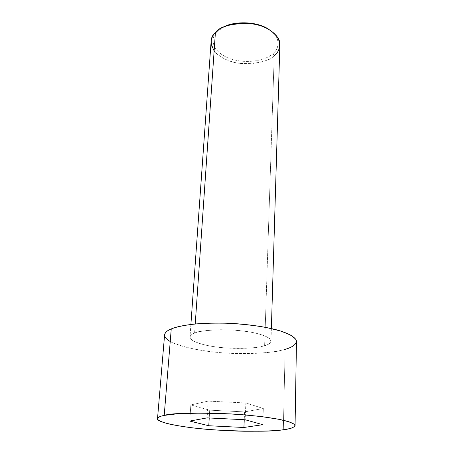 <?xml version="1.0" encoding="UTF-8"?>
<svg xmlns="http://www.w3.org/2000/svg" width="454" height="454" viewBox="0 0 454 454"><rect width="100%" height="100%" fill="white"/><g stroke="black" fill="none" stroke-linecap="round" stroke-linejoin="round"><path stroke-width="0.34" stroke-dasharray="2.27 1.7" d="M223.782 26.956L217.035 31.746C220.746 26.292 241.318 18.183 263.008 26.315C283.319 35.48 278.994 49.486 272.86 53.651C268.32 58.674 249.416 65.444 229.179 58.39C209.595 50.525 211.048 36.541 217.035 31.746L215.4 32.603L217.035 31.746C211.048 36.541 209.595 50.525 229.179 58.39C249.416 65.444 268.32 58.674 272.86 53.651L274.222 55.626C270.402 59.877 261.913 62.629 248.752 63.889C235.393 64.474 219.492 58.634 214.14 50.865M211.11 41.501C209.549 49.435 221.705 61.29 239.86 63.418C257.912 63.918 269.364 61.318 274.222 55.626L264.62 345.676C259.064 348.042 245.75 348.78 224.673 347.895C203.42 346.289 188.603 340.54 189.999 336.999C190.402 335.33 191.934 334.036 194.601 333.117L195.231 323.986L194.601 333.117C187.417 335.2 186.571 341.783 211.019 346.203C236.159 350.272 259.081 347.855 264.62 345.676C272.071 343.973 277.332 337.509 251.698 332.288C240.353 330.433 229.31 329.587 218.567 329.746C205.985 330.37 197.995 331.494 194.601 333.117C199.045 330.546 212.143 329.542 233.906 330.109C256.289 331.494 272.428 337.498 270.998 341.102C270.385 343.207 268.257 344.734 264.62 345.676L274.222 55.626C277.371 53.254 279.25 49.707 279.857 44.98M164.592 334.882C162.322 340.631 185.879 349.892 219.918 352.605C253.253 355.221 276.202 352.077 285.14 349.359L283.324 429.739L285.14 349.359C291.564 347.832 295.35 345.233 296.485 341.561M285.14 349.359C277.536 352.196 261.078 353.581 235.762 353.513C210.151 352.934 180.187 347.514 170.222 341.499M262.787 424.677L263.32 408.498L244.575 411.897L244.246 419.712L244.575 411.897L209.697 410.172L209.232 417.981L209.697 410.172L190.85 404.923L189.744 421.062L190.85 404.923L208.159 401.109L207.149 417.879L208.159 401.109L245.858 402.97L245.16 419.757L245.858 402.97L263.32 408.498L262.787 424.677M244.575 411.897L263.32 408.498L245.858 402.97L208.159 401.109L190.85 404.923L209.697 410.172L244.575 411.897M274.222 55.626L272.86 53.651C277.956 49.758 283.165 38.902 268.717 29.232M190.896 324.462L189.999 336.999M271.373 328.537L270.998 341.102"/><path stroke-width="0.68" d="M214.14 50.865C209.907 42.79 210.327 36.706 215.4 32.603C213.045 34.816 211.615 37.784 211.11 41.501L190.896 324.462M195.231 323.986L215.4 32.603L195.231 323.986M295.066 425.602C293.908 427.657 289.993 429.036 283.324 429.739C290.248 428.792 296.814 427.095 294.22 424.212L289.158 421.845L278.728 419.28L263.053 416.817C244.331 414.564 222.744 413.259 204.981 413.021L178.008 413.702L164.212 415.404C170.92 413.112 192.961 412.607 230.331 413.883C251.227 415.115 271.815 417.612 283.449 420.285C291.201 422.305 295.077 424.076 295.066 425.602L296.485 341.561C296.451 338.105 290.333 333.611 275.879 329.638C263.887 326.704 250.177 324.689 234.741 323.589C198.801 321.625 178.053 325.87 171.249 328.923C167.384 330.393 165.171 332.379 164.592 334.882L157.515 418.633C158.009 417.226 160.245 416.148 164.212 415.404L171.249 328.923L164.212 415.404C159.479 416.341 157.356 417.725 157.833 419.558C159.223 420.869 162.702 422.288 168.264 423.815C175.199 425.353 183.949 426.777 194.511 428.094C211.859 429.893 228.464 430.942 244.331 431.243C263.502 431.317 276.503 430.818 283.324 429.739C273.439 431.629 250.869 431.714 215.61 430C180.227 427.657 155.399 421.851 157.515 418.633M245.16 419.757L262.787 424.677L243.923 427.486L208.772 425.744L189.744 421.062L207.149 417.879L245.16 419.757L207.149 417.879L189.744 421.062L208.772 425.744L243.923 427.486L262.787 424.677L245.16 419.757M170.222 341.499C160.597 335.971 165.001 331.482 171.249 328.923C175.738 327.113 183.393 325.257 195.799 323.935C205.026 323.197 215.849 322.97 228.266 323.259C241.312 323.969 253.882 325.353 265.982 327.408L280.93 331.097L290.878 335.188L295.69 339.149C298.147 344.121 291.82 347.395 285.14 349.359M271.373 328.537L279.857 44.98C281.202 36.87 267.798 24.817 248.979 23.324C230.615 23.563 219.424 26.655 215.4 32.603C219.288 26.865 241.012 18.302 263.905 26.888C285.328 36.553 280.691 51.268 274.222 55.626M244.246 419.712L243.923 427.486L244.246 419.712M209.232 417.981L208.772 425.744L209.232 417.981M268.717 29.232C254.949 20.175 231.71 21.94 223.782 26.956"/></g></svg>
